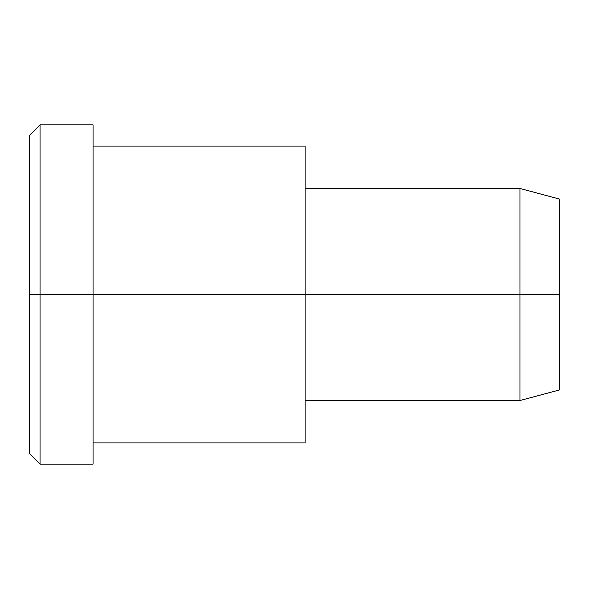 <?xml version="1.0" encoding="UTF-8"?>
<svg xmlns="http://www.w3.org/2000/svg" width="589" height="589" viewBox="0 0 589 589"><rect width="100%" height="100%" fill="white"/><g stroke="black" fill="none" stroke-linecap="round" stroke-linejoin="round"><path stroke-width="0.44" stroke-dasharray="2.94 2.21" d="M29.45 294.5L29.45 432.223C29.45 464.426 29.45 456.1 29.45 432.223L29.45 156.777C29.45 132.9 29.45 124.573 29.45 156.777L29.45 294.5M40.052 294.5L40.052 147.596C40.052 113.243 40.052 122.129 40.052 147.596L40.052 441.404C40.052 466.871 40.052 475.757 40.052 441.404L40.052 294.5L40.052 441.404C40.052 475.757 40.052 466.871 40.052 441.404L40.052 147.596C40.052 122.129 40.052 113.243 40.052 147.596L40.052 294.5M559.55 294.5L559.55 211.863C559.55 195.04 559.55 195.04 559.55 211.863L559.55 377.137C559.55 393.96 559.55 393.96 559.55 377.137L559.55 294.5M519.984 294.5L519.984 386.318C519.984 405.011 519.984 405.011 519.984 386.318L519.984 202.682C519.984 183.989 519.984 183.989 519.984 202.682L519.984 294.5L519.984 202.682C519.984 183.989 519.984 183.989 519.984 202.682L519.984 386.318C519.984 405.011 519.984 405.011 519.984 386.318L519.984 294.5M559.55 377.137L559.55 211.863M305.102 188.48L305.102 386.318C305.102 405.011 305.102 405.011 305.102 386.318L305.102 202.682C305.102 183.989 305.102 183.989 305.102 202.682L305.102 400.52M305.102 423.042L305.102 165.958M305.102 294.5L305.102 202.682C305.102 183.989 305.102 183.989 305.102 202.682L305.102 386.318C305.102 405.011 305.102 405.011 305.102 386.318L305.102 165.958C305.102 135.904 305.102 143.679 305.102 165.958L305.102 423.042C305.102 445.321 305.102 453.096 305.102 423.042L305.102 294.5M93.062 294.5L93.062 423.042C93.062 453.096 93.062 445.321 93.062 423.042L93.062 165.958C93.062 143.679 93.062 135.904 93.062 165.958L93.062 147.596C93.062 113.243 93.062 122.129 93.062 147.596L93.062 441.404C93.062 466.871 93.062 475.757 93.062 441.404L93.062 294.5M93.062 441.404L93.062 147.596M29.45 156.777L29.45 432.223"/><path stroke-width="0.88" d="M305.102 400.52L519.984 400.52L559.55 389.918L559.55 294.5L305.102 294.5L305.102 146.072L93.062 146.072L93.062 294.5L93.062 124.868L40.052 124.868L29.45 135.47L29.45 294.5L40.052 294.5L29.45 294.5L29.45 453.53L40.052 464.132L40.052 124.868L40.052 464.132L93.062 464.132L93.062 294.5L93.062 442.928L305.102 442.928L305.102 294.5L559.55 294.5L559.55 199.082L519.984 188.48L519.984 400.52L519.984 188.48L305.102 188.48M559.55 211.863C559.55 195.04 559.55 195.04 559.55 211.863L559.55 377.137C559.55 393.96 559.55 393.96 559.55 377.137M305.102 165.958L305.102 423.042M93.062 147.596C93.062 122.129 93.062 113.243 93.062 147.596L93.062 294.5L305.102 294.5L93.062 294.5L93.062 441.404C93.062 475.757 93.062 466.871 93.062 441.404M40.052 294.5L93.062 294.5L40.052 294.5M29.45 432.223C29.45 456.1 29.45 464.426 29.45 432.223L29.45 156.777C29.45 124.573 29.45 132.9 29.45 156.777"/></g></svg>
